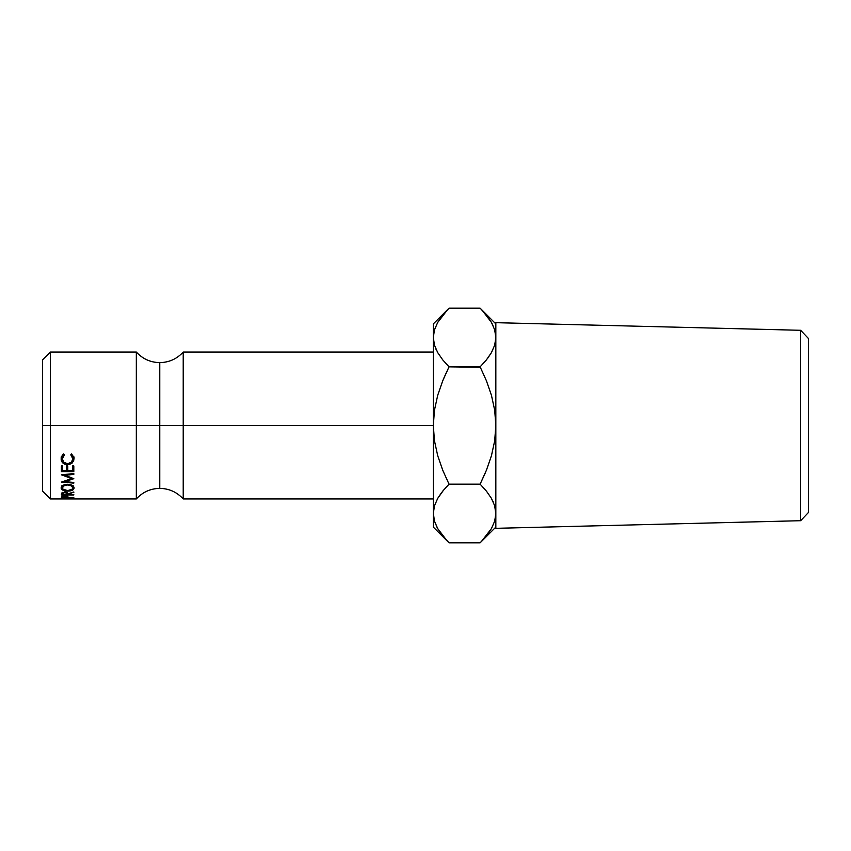 <?xml version="1.0" encoding="UTF-8"?>
<svg xmlns="http://www.w3.org/2000/svg" width="851" height="851" viewBox="0 0 851 851"><rect width="100%" height="100%" fill="white"/><g stroke="black" fill="none" stroke-linecap="round" stroke-linejoin="round"><path stroke-width="1.28" d="M42.55 491.144L50.369 498.963L136.33 498.963L136.33 352.037C142.638 358.92 150.446 362.452 159.775 362.622L159.775 425.5L136.33 425.5L159.775 425.5L159.775 488.378L159.775 425.5L183.22 425.5L183.22 498.963C176.923 492.08 169.104 488.548 159.775 488.378C150.446 488.548 142.638 492.08 136.33 498.963L136.33 352.037L50.369 352.037L50.369 425.5L50.369 352.037L42.55 359.856L42.55 425.5L136.33 425.5L50.369 425.5L50.369 498.963L50.369 425.5L42.55 425.5L42.55 491.144L42.55 359.856M482.283 310.402L491.41 322.359L494.676 329.805L495.835 337.517L494.708 345.102L491.463 352.569L486.453 359.845L480.124 366.845L486.432 380.791L491.452 395.343L494.697 410.235L495.835 425.5L495.835 322.678L800.642 330.294L808.45 338.507L808.45 512.493L800.642 520.706L808.45 512.493L808.45 338.507L800.642 330.294L800.642 520.706L800.642 330.294L495.835 322.678L495.835 528.322L800.642 520.706L495.835 528.322L495.835 425.5L494.686 440.829L491.442 455.71L486.442 470.188L480.124 484.155L486.442 491.144L491.41 498.335L494.676 505.781L495.835 513.483L494.708 521.078L491.463 528.545L481.538 541.374M433.319 352.037L183.22 352.037C176.923 358.92 169.104 362.452 159.775 362.622L159.775 425.5L183.22 425.5L183.22 352.037L183.22 425.5L433.319 425.5L433.319 527.099L433.319 513.483L434.478 521.195L433.319 513.483L434.446 505.898L437.691 498.431L442.701 491.155L449.03 484.155L442.722 470.209L437.701 455.657L434.457 440.765L433.319 425.5L183.22 425.5L183.22 498.963L433.319 498.963M449.03 484.155L480.124 484.155L449.03 484.155L442.722 470.209L437.701 455.657L434.457 440.765L433.319 425.5L434.467 410.171L437.712 395.29L442.711 380.812L449.03 366.845L442.711 359.856L437.744 352.665L434.478 345.219L433.319 337.517L433.319 425.5L434.467 410.171L437.712 395.29L442.711 380.812L449.03 366.845L442.711 359.856L437.744 352.665L434.478 345.219L433.319 337.517L433.319 323.901L433.319 513.483L434.446 505.898L437.691 498.431L442.701 491.155L449.03 484.155L442.701 491.155M73.814 497.601L61.4 497.601L62.017 496.144L64.729 495.75L67.559 496.207L68.08 497.378L73.814 497.601L68.08 497.378L67.878 496.441L64.729 495.75L61.591 496.41L61.4 497.601L73.814 497.378M62.548 454.902L63.676 453.923L64.431 454.817L62.868 456.647L62.357 458.891L63.825 462.295L67.623 463.689L71.42 462.263L72.856 458.827L72.335 456.615L70.793 454.817L71.527 453.923L73.963 457.381L73.622 461.295L69.899 464.316L65.006 464.22L62.9 462.965L61.187 459.976L61.24 457.412L62.548 454.902M61.58 489.282L61.538 486.634L66.314 484.357L72.229 485.4L74.133 487.953L72.261 490.261L68.942 491.091L65.165 490.931L61.58 489.282M73.814 494.963L61.4 494.963L61.57 493.069L64.719 492.048L67.41 492.612L68.08 493.793L73.814 491.984L68.08 494.282L73.814 494.963L68.08 494.601L73.814 491.984L68.08 493.793L64.719 492.048L61.57 493.069L61.4 494.963L73.814 494.601M73.814 471.614L61.4 471.614L61.4 465.965L62.676 465.965L62.676 470.741L66.495 470.741L66.495 465.965L67.772 465.965L67.772 470.741L72.537 470.741L72.537 465.965L73.814 465.965L73.814 471.614L73.814 465.965L72.537 465.965L72.537 470.741L67.772 470.741L67.772 465.965L66.495 465.965L66.495 470.741L62.676 470.741L62.676 465.965L61.4 465.965L61.4 471.614L73.814 471.614M73.814 473.571L61.4 474.805L71.58 478.581L61.4 482.091L73.814 483.123L73.814 482.421L64.867 481.666L64.867 480.868L64.867 481.666L73.814 478.666L64.889 475.294L73.814 478.666L64.867 481.666L73.814 482.421L73.814 483.123L61.4 482.091L71.58 478.581L61.4 474.805L73.814 473.571L73.814 474.411L64.889 475.294L64.889 474.464L64.889 475.294L73.814 474.411L73.814 473.571L73.814 474.411M433.319 513.068L434.478 521.195L437.744 528.641L434.478 521.195M443.669 489.985L437.712 498.378L441.584 492.58M446.86 540.576L437.744 528.641L442.711 535.832L449.03 542.821L480.124 542.821L449.03 542.821L433.319 527.099M436.212 525.705L437.691 528.545M434.457 329.858L437.691 322.455L447.552 309.7M446.998 310.275L442.711 315.168M433.319 337.517L434.446 345.102L433.319 337.517L434.446 329.922L437.691 322.455L442.701 315.189L449.03 308.179L480.124 308.179L486.283 314.966M480.336 367.27L449.03 366.845L443.616 378.61L449.03 366.845L480.124 366.845L486.432 380.791L491.452 395.343L494.697 410.235L495.835 425.5L494.686 440.829L491.442 455.71L486.442 470.188L480.124 484.155L485.538 472.39L480.124 484.155L486.442 491.144L491.41 498.335L494.676 505.781L495.835 513.908M435.861 348.963L436.127 349.538M494.708 329.922L495.835 337.517L494.708 345.102L491.463 352.569L486.453 359.845L480.124 366.845L486.442 359.856L491.431 352.622L487.57 358.42M492.942 325.295L491.463 322.455M493.293 502.037L493.027 501.452M485.485 361.015L486.442 359.856M491.463 528.545L486.453 535.811L480.124 542.821L495.835 527.099M486.442 315.168L491.41 322.359L494.676 329.805M495.835 323.901L480.124 308.179L449.03 308.179L433.319 323.901M71.58 478.581L71.58 477.709L71.58 478.581M73.814 482.421L73.814 483.123M73.814 469.167L72.537 469.167L73.814 469.167M67.772 469.167L66.495 469.167L67.772 469.167M62.676 469.167L61.4 469.167L62.676 469.167M73.814 491.984L73.814 492.548M61.4 494.963L61.4 494.123M64.719 492.048L66.825 493.793L66.825 492.346L66.814 494.601L62.676 494.601L66.814 494.601L66.506 492.963L64.719 492.048M62.676 493.771L64.719 492.506L62.974 492.952L62.676 493.771L62.676 492.335L62.676 493.559M74.133 487.953C73.803 485.751 71.622 484.527 67.601 484.283C63.538 484.538 61.368 485.772 61.091 488.006C61.495 489.985 63.687 491.038 67.665 491.144C71.665 491.048 73.824 489.985 74.133 487.953M67.665 490.633L67.665 490.633C64.378 490.516 62.612 489.633 62.357 487.974C62.602 486.208 64.346 485.198 67.601 484.953C70.899 485.166 72.654 486.176 72.856 487.974C72.633 489.633 70.899 490.527 67.654 490.633L72.495 489.027L72.856 485.815L72.856 487.974L71.378 485.868L67.601 484.953L67.601 484.283L67.601 484.953L63.846 485.878L62.357 487.974L62.357 485.804L62.761 489.027L67.654 490.633M72.261 486.815L73.675 485.847M61.58 485.889L63.017 486.846M63.57 453.998L62.357 458.891L64.431 454.817L63.676 453.923L61.091 458.827C61.325 462.444 63.474 464.38 67.537 464.635L71.963 463.295L74.133 458.817L71.527 453.923L70.793 454.817L72.856 458.827C72.771 461.87 71.027 463.497 67.623 463.689C64.325 463.401 62.57 461.806 62.357 458.891L62.485 456.03L63.57 453.998M72.856 457.051L72.856 458.827L71.601 453.966L72.729 455.987L72.739 458.125M74.133 457.04L71.963 461.285L71.963 463.295L71.963 461.285L73.622 459.391L74.133 457.04M67.537 463.689L67.537 464.635L67.537 463.689M62.804 460.891L61.155 457.923M62.602 458.519L62.357 457.115M61.091 457.061L62.9 460.965M64.74 495.75L66.835 496.899L66.835 495.952L66.814 497.378L62.676 497.378L66.814 497.378L66.516 496.367L64.74 495.75M62.676 495.942L62.676 497.378L64.74 496.069L62.676 496.878L62.676 495.942M66.825 493.793L66.825 492.346M66.835 496.899L66.835 495.952"/></g></svg>
